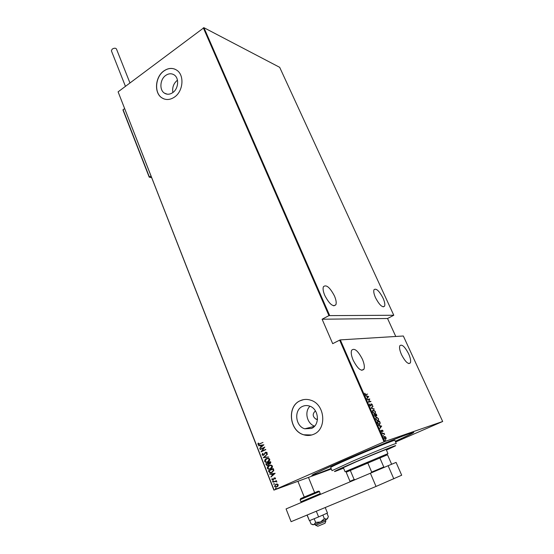<?xml version="1.0" encoding="UTF-8"?>
<svg xmlns="http://www.w3.org/2000/svg" width="554" height="554" viewBox="0 0 554 554"><rect width="100%" height="100%" fill="white"/><g stroke="black" fill="none" stroke-linecap="round" stroke-linejoin="round"><path stroke-width="0.83" d="M331.112 468.483C314.028 475.263 308.322 477.112 314 474.016L339.692 462.251C366.914 450.298 403.97 435.146 411.719 432.743C417.148 431.123 411.677 433.983 395.307 441.337M315.461 410.936L315.351 410.985C312.248 413.942 312.525 416.705 316.182 419.281L317.463 419.461M165.688 75.455C159.974 79.367 159.192 89.914 164.379 93.107C167.024 94.748 169.822 94.582 172.772 92.601C178.478 88.785 179.371 78.239 174.268 74.97C171.553 73.232 168.693 73.391 165.688 75.455M177.453 80.171L177.384 80.226C173.568 83.432 172.065 87.532 172.883 92.518M302.463 406.435C293.724 410.078 295.372 426.261 304.79 428.803L311.549 428.422C320.26 424.939 318.855 408.866 309.638 406.11C307.151 405.258 304.762 405.369 302.463 406.435M309.97 406.234C304.167 411.622 306.978 423.789 314.624 426.13M300.039 400.791C286.757 406.387 289.354 431.04 303.744 434.807C307.235 435.866 310.6 435.666 313.855 434.211C327.089 428.983 325.046 404.6 311.113 400.32C307.276 398.977 303.585 399.129 300.039 400.791M303.523 399.642L300.123 400.777C286.84 406.373 289.437 431.019 303.827 434.786L311.757 434.98M163.769 71.002C155.085 76.978 153.936 93.017 161.858 97.836C165.854 100.295 170.078 100.039 174.538 97.054C183.215 91.299 184.614 75.268 176.885 70.275C172.73 67.588 168.361 67.83 163.769 71.002M175.009 69.208C171.29 67.789 167.578 68.398 163.859 71.037C155.182 77.02 154.026 93.051 161.948 97.871L164.026 98.937M353.182 360.211C357.676 368.805 361.27 371.796 363.964 369.179C364.781 366.935 364.248 363.597 362.371 359.158C357.926 350.647 354.345 347.69 351.617 350.28C350.807 352.469 351.333 355.779 353.182 360.211M401.518 354.664C405.362 361.97 408.312 364.698 410.376 362.842C411.026 360.966 410.445 357.967 408.637 353.854C404.829 346.61 401.885 343.909 399.808 345.744C399.15 347.58 399.725 350.55 401.518 354.664M324.81 295.483C329.415 304.146 333.099 307.235 335.869 304.748C336.583 302.782 336.105 299.839 334.436 295.912C329.886 287.332 326.209 284.271 323.404 286.73C322.698 288.648 323.169 291.563 324.81 295.483M375.529 297.733C379.455 305.102 382.475 307.899 384.601 306.127C385.182 304.458 384.656 301.771 383.022 298.066C379.137 290.767 376.124 287.99 373.978 289.742C373.396 291.376 373.908 294.042 375.529 297.733M385.3 440.243L385.577 440.873L385.3 440.243M383.229 435.499L383.5 436.13L383.229 435.499M381.948 432.584L382.225 433.214L381.948 432.584M381.658 426.088L379.954 428.464L380.369 427.383L379.698 425.86L378.548 425.25L381.692 426.164M376.346 417.1L378.444 418.582L378.569 420.334L377.994 420.832L375.889 419.323L376.083 417.217M373.223 409.967L375.328 411.463L375.453 413.187L374.864 413.679L372.759 412.162L372.641 410.459L373.223 409.967L373.985 410.348M369.705 405.175L369.774 403.97L369.961 405.119L370.681 405.715L371.36 403.852L372.302 404.565L372.288 405.583L372.032 404.586L371.332 404.309L370.813 406.02L369.705 405.175M368.715 396.539L366.935 398.686L367.371 397.682L366.72 396.193L365.557 395.535L368.749 396.616M365.993 394.441L367.648 394.095L366.104 394.753L364.864 394.102L364.781 393.188L365.688 394.58L367.648 394.095M367.406 399.759L369.753 398.908L368.846 401.726L370.924 401.588L368.452 402.149L369.359 399.33L367.406 399.759M371.09 408.18L372.877 406.04L371.582 408.104L374.262 409.191L371.09 408.18M373.943 414.704L376.388 414.053L376.845 415.756L375.868 415.735L375.557 416.615L373.943 414.704M377.572 423.007L377.08 421.878L379.511 421.185L380.245 423.076L379.566 424.502C378.991 424.842 378.327 424.336 377.572 423.007M382.959 430.645L383.015 431.434L382.232 430.5L381.948 431.774L381.09 431.137L380.993 430.285L381.803 431.462L382.191 430.091L382.752 430.742M382.295 433.817L384.06 433.249L384.614 434.592L383.666 433.81L382.295 433.817M385.238 436.614L385.986 437.563L386.152 438.699L385.695 439.287L384.164 438.172L384.074 436.801L384.954 436.774M384.718 441.538L442.674 421.49L403.333 336.001L340.315 339.893L384.718 441.538L384.033 441.815L339.644 340.135L340.315 339.893M331.334 469.016L273.905 490.117L118.099 91.846L203.941 27.7L279.687 67.332L393.783 315.254L328.944 315.628L203.311 27.832M203.941 27.7L329.616 315.392M395.771 336.472L387.551 318.502L393.783 315.254M442.674 421.49L395.598 442.002M339.644 340.135L332.705 343.667L322.109 319.222L328.944 315.628M118.099 91.846L274.071 490.027L384.033 441.815M277.208 484.009L278.191 484.75L277.997 486.01L276.875 486.931L275.4 487.098L274.514 486.37L275.802 484.203L277.208 484.009M272.942 482.188L276.488 480.616L276.086 481.149L276.938 481.925L275.49 481.481L272.942 482.188L276.494 480.63M275.567 478.088L275.331 479.002L274.943 478.919L275.13 478.275L274.507 478.123L273.191 479.951L271.876 479.639L272.056 478.684L272.464 478.746L272.305 479.439L273.06 479.66L274.368 477.832L275.567 478.088M268.884 471.835L268.461 470.761L273.281 468.587L273.558 469.286L273.821 470.471L271.931 472.555L269.916 472.853L268.461 470.761M265.768 463.892L270.567 461.697L270.823 462.348L270.047 463.961L268.877 464.037L267.914 465.284L266.806 465.422L265.768 463.892L270.574 461.717M263.316 457.646L267.513 453.955L264.251 457.258L268.718 457.002L263.316 457.646L267.54 454.024M260.151 449.578L264.791 447.057L261.938 451.101L265.816 449.647L261.045 451.87L263.891 447.833L260.151 449.578M259.798 443.899L262.963 442.411L258.344 444.606L257.894 444.197L258.116 443.117L258.552 443.131L258.656 444.218L262.97 442.438M263.891 444.772L259.743 448.546L260.955 447.036L260.394 445.603L258.559 445.527L263.891 444.772M262.056 454.806L262.693 453.29L263.046 453.47L262.548 454.585L263.614 454.876L265.643 452.189L267.083 452.486L266.619 453.747L266.218 453.608L266.571 452.68L265.775 452.473L263.725 455.173L262.651 455.298L262.056 454.806L262.776 453.331M266.474 458.56L268.635 458.276L269.708 459.155C269.812 460.651 269.209 461.641 267.901 462.126L265.761 462.389L264.68 461.496C264.59 460.021 265.186 459.044 266.474 458.56L267.104 458.324M269.168 465.415L271.322 465.138L272.423 466.032C272.526 467.534 271.917 468.525 270.601 468.996L268.482 469.266L267.374 468.352C267.277 466.877 267.88 465.893 269.168 465.415L269.743 465.208M275.151 473.317L270.934 477.063L272.166 475.561L271.592 474.099L269.729 473.982L275.151 473.317M272.838 480.907L273.364 481.024L273.08 481.509L272.554 481.384L272.942 480.872M273.939 483.697L274.459 483.822L274.175 484.3L273.655 484.175L274.029 483.663M275.719 488.24L276.245 488.365L275.961 488.843L275.435 488.718L275.795 488.212M259.009 444.564L257.894 444.197M258.067 444.156L258.268 443.124M259.133 444.176L259.971 443.851M259.791 448.179L260.955 447.036M261.128 446.995L260.394 445.603M260.56 445.561L258.683 445.845M261.384 446.663L263.157 445.194L260.934 445.527L261.384 446.663L262.991 445.236L260.934 445.527M260.207 449.239L264.805 447.085M265.712 449.377L261.938 451.101M261.19 451.752L263.891 447.833M264.21 454.488L264.985 452.715M265.158 452.666L265.643 452.189M266.689 453.664L266.218 453.608M266.384 453.56L266.571 452.68M266.744 452.632L266.003 452.396M263.531 455.256L262.229 454.751M268.704 456.974L263.344 457.715M267.464 462.292L265.934 462.341L264.68 461.496M264.854 461.44C264.757 459.972 265.352 458.989 266.64 458.511M267.464 461.953L269.389 459.349L268.468 458.587L267.118 458.664M267.783 461.821L269.223 459.398L268.302 458.643L266.592 458.857L265.165 461.253L266.121 462.05L267.956 461.773M269.881 464.03L268.877 464.037M267.748 465.353L266.128 464.813M266.294 464.758L265.934 463.836M267.741 465.007L268.593 463.947L268.323 463.096L266.37 463.961L267.132 465.055L267.797 464.986L268.427 464.003L268.157 463.151M269.867 463.691L270.359 462.168L268.648 462.922L269.272 463.746L269.923 463.663L270.193 462.223M270.234 469.148L268.655 469.21L267.374 468.352M267.54 468.303C267.45 466.821 268.046 465.845 269.341 465.367M270.214 468.809L272.104 466.219L271.155 465.45L269.77 465.54M270.49 468.698L271.931 466.274L270.989 465.505L269.286 465.713L267.859 468.116L268.842 468.919L270.657 468.642M268.628 470.706L273.288 468.601M271.536 472.707L270.082 472.797L269.05 471.779M271.536 472.361L273.461 470.443L273.074 469.051L269.071 470.838L270.283 472.479L271.813 472.25L273.295 470.498L272.907 469.106M270.975 476.682L272.166 475.561M272.333 475.505L271.592 474.099M271.758 474.044L269.853 474.314M272.596 475.187L274.396 473.718L272.146 474.03L272.596 475.187L274.23 473.774L272.146 474.03M275.38 478.919L274.943 478.919M275.109 478.864L275.13 478.275M275.296 478.22L274.625 478.088M273.129 479.979L271.876 479.639M272.042 479.584L272.173 478.704M273.531 479.362L273.565 478.857M273.738 478.801L273.87 478.192M273.115 481.488L272.554 481.384M272.727 481.329L272.977 480.858M276.952 481.869L276.488 481.925M276.647 481.655L275.49 481.481M275.663 481.426L275.29 481.544M274.216 484.279L273.655 484.175M273.821 484.12L274.071 483.656M276.765 486.973L275.567 487.042L274.514 486.37M274.68 486.308L275.802 484.203M276.695 486.654L277.921 484.882L277.194 484.314L276.155 484.418M276.751 486.627L277.755 484.944L277.021 484.376L275.92 484.508L274.95 486.177L275.663 486.765L276.924 486.564M276.003 488.822L275.435 488.718M275.601 488.656L275.844 488.199M365.224 394.607L365.688 394.58M368.445 396.754L366.88 398.548M365.682 395.812L368.41 396.678M367.558 397.474L368.258 396.678L367.046 396.29L367.33 397.578M367.302 399.524L369.753 398.908M369.476 399.115L368.846 401.726M368.535 401.865L370.792 401.283M369.622 404.275L370.03 404.24M369.726 404.385L369.58 404.759M370.231 405.853L370.681 405.715M371.152 403.984L371.582 404.15M372.101 405.057L372.087 405.403M370.931 405.327L370.716 406.034M372.634 406.324L373.022 406.373M372.717 406.511L371.582 408.104M371.277 408.243L374.109 408.859M375.273 412.695L374.857 413.679M373.818 413.457L374.649 413.409M373.057 410.417L372.517 411.089M374.726 413.367L375.19 412.979L375.079 411.546L373.361 410.279L372.904 410.659L373.008 412.079L374.421 413.513M373.964 414.759L376.388 414.053M376.588 415.548L376.457 416.012M374.919 416.435L375.598 416.151L375.453 416.636M375.598 416.151L375.806 415.763M376.464 414.856L376.277 414.427L375.494 414.634L376.422 415.687L376.464 414.856M375.591 415.576L375.245 414.704L374.331 414.946L375.418 416.303M376.062 417.231L377.136 417.481M378.389 419.856L377.966 420.839M376.928 420.597L377.752 420.569M376.173 417.55L375.64 418.208M377.856 420.521L378.306 420.126L378.202 418.665L376.485 417.411L376.034 417.799L376.138 419.239L377.544 420.659M377.101 421.926L379.511 421.185M379.968 423.533L379.545 424.509M378.43 424.246L379.331 424.239M379.4 421.566L377.468 422.12L378.167 423.568L379.428 424.191L379.933 422.958L379.4 421.566M381.387 426.303L379.878 428.29M378.659 425.5L381.353 426.227M380.543 427.148L381.214 426.268L380.016 425.943L380.307 427.252M381.422 431.614L381.803 431.462M382.018 430.216L382.378 430.396M381.844 432.785L382.288 432.833M382.308 433.851L384.06 433.249M383.119 435.7L383.569 435.749M385.84 438.837L385.577 439.315M384.247 436.559L384.926 436.753M384.878 439.1L385.321 439.08M384.518 436.794L383.97 437.217M385.556 438.976L385.771 437.632L384.587 436.767L384.379 438.103L385.238 439.114M385.196 440.444L385.639 440.492M387.551 318.502L322.109 319.222M386.415 450.07L394.088 446.531C402.502 442.445 376.284 452.93 353.14 462.957C337.774 469.64 331.874 472.424 335.44 471.302L343.577 468.178M396.262 443.505L394.884 440.382C395.965 439.274 370.882 449.336 350.453 458.248C337.864 463.753 331.278 466.835 330.703 467.493L332.019 470.671L351.838 461.53C372.309 452.646 397.391 442.501 396.269 443.525M386.325 449.862L388.915 448.518C389.725 447.798 370.979 455.409 355.689 462.029L340.717 468.878L343.487 467.971M331.091 468.435C319.519 473.026 313.516 475.18 313.079 474.882C313.862 473.926 323.931 469.21 343.3 460.734C375.273 446.766 414.399 431.088 412.515 432.875C412.017 433.547 406.276 436.351 395.286 441.289M370.938 472.957L371.686 472.07L383.777 466.98L379.774 457.729L387.495 454.758L346.167 472.209M343.307 467.534L345.059 471.724L387.959 453.608M371.686 472.07L367.704 462.756L350.246 470.27L354.138 479.515L355.273 479.591M350.592 481.578L349.983 481.315L354.138 479.515M346.167 472.195L349.983 481.315M383.777 466.98L384.407 467.278M391.242 464.418L391.436 463.809L387.495 454.758M325.87 521.044L325.046 523.239L317.816 526.238L315.808 525.31M315.15 524.222L315.6 525.351L325.828 521.065L325.627 519.777M124.477 108.57L122.981 110.038L149.199 177.135L150.923 176.082M149.199 177.135L122.981 110.038M111.389 50.816L112.171 49.14C114.131 47.976 115.551 47.907 116.43 48.932L129.955 82.941M305.289 496.633L306.937 495.927M327.705 518.468L326.964 519.16L328.377 516.737L326.964 513.253M324.339 518.662L320.572 521.986L326.964 519.16L324.339 518.662L322.871 515.047M315.621 522.367L313.938 524.686L320.572 521.986L315.621 522.367L314.166 518.738M312.498 524.686L313.938 524.686L311.099 524.07L309.7 520.573M325.226 507.526L327.469 513.032L318.605 516.917L309.416 520.691L307.151 515.026M318.605 516.917L316.306 511.224M309.416 520.691L307.041 515.068M388.112 465.72L396.082 462.403L401.692 475.221L376.034 486.447L291.092 521.688L286.072 508.925L388.112 465.72L393.811 478.836M376.034 486.447L370.37 473.192M123.043 109.623L149.421 177.1L151.505 177.578M305.06 497.603L300.116 499.75C301.175 498.358 298.613 499.625 305.019 496.751C311.549 494.092 319.893 490.013 319.423 491.599L305.06 497.603M304.284 497.139C299.132 499.265 299.409 499.112 305.109 496.668L318.342 491.149M300.116 499.75L300.926 501.772L320.247 493.614L319.423 491.599M317.567 491.502L316.943 491.772M317.504 418.962L316.182 419.281M167.246 94.187L164.379 93.107M314.43 426.338L304.79 428.803M361.644 370.307L363.964 369.179M408.797 363.597L410.376 362.842M333.785 305.856L335.869 304.748M383.146 306.874L384.601 306.127M387.952 453.594L386.138 449.426M304.257 497.076L297.927 481.294M314.651 492.686L308.467 477.423M149.289 177.169L151.547 177.682M111.375 50.774L125.439 86.334"/></g></svg>
